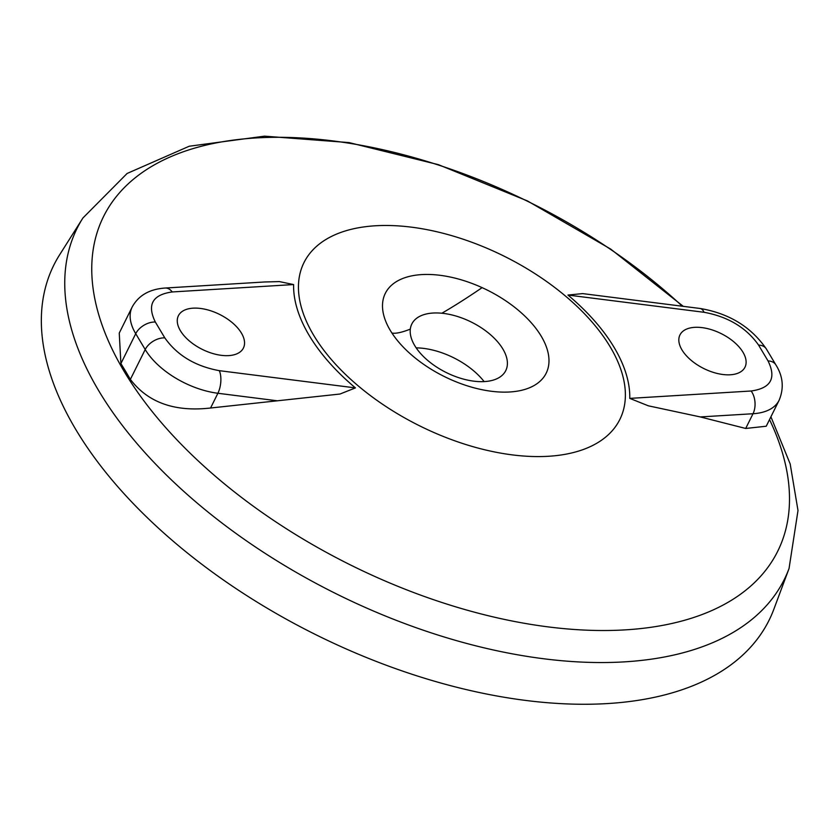 <?xml version="1.0" encoding="UTF-8"?>
<svg xmlns="http://www.w3.org/2000/svg" width="840" height="840" viewBox="0 0 840 840"><rect width="100%" height="100%" fill="white"/><g stroke="black" fill="none" stroke-linecap="round" stroke-linejoin="round"><path stroke-width="1.26" d="M313.73 335.36A176.347 94.773 -153.6 0 1 392.868 225.614A176.347 94.773 -153.6 0 1 610.092 346.689A176.347 94.773 -153.6 0 1 530.954 456.445A176.347 94.773 -153.6 0 1 313.73 335.36M614.05 347.298A181.325 97.44 26.4 0 0 567.945 295.05L582.666 293.601L700.035 308.469A16.128 7.392 97.2 0 1 704.057 312.281C728.101 316.712 746.277 327.642 758.573 345.082L768.044 360.927C776.528 378.221 770.889 388.248 751.139 390.999L629.769 398.391A181.325 97.44 26.4 0 0 614.05 347.298M125.675 371.417L120.897 363.562L119.248 333.07L132.153 307.072A64.533 34.681 26.4 0 0 135.723 333.69L145.204 349.534L130.368 379.397L125.675 371.417M355.435 387.901L219.324 370.671C195.279 366.24 177.103 355.31 164.808 337.869L155.327 322.024C146.853 304.731 152.481 294.704 172.232 291.953A16.128 9.933 86.5 0 0 165.207 288.036L264.611 281.978L279.394 281.589L293.612 284.56A181.325 97.44 26.4 0 0 309.32 335.654A181.325 97.44 26.4 0 0 355.435 387.901L339.98 394.034L210.578 408.009C174.72 412.104 147.987 402.56 130.368 379.397M482.108 287.637A89.806 48.269 -153.6 0 1 541.212 336.179A89.806 48.269 -153.6 0 1 470.243 386.757A89.806 48.269 -153.6 0 1 420.452 362.04A89.806 48.269 -153.6 0 1 391.933 333.039A89.806 48.269 -153.6 0 1 390.285 330.414A89.806 48.269 -153.6 0 1 400.302 279.542A89.806 48.269 -153.6 0 1 482.108 287.637A161.322 24.791 -38 0 1 441.861 313.236A52.427 28.171 26.4 0 0 412.598 322.623A52.427 28.171 26.4 0 0 410.319 329.123A52.427 28.171 26.4 0 0 414.74 345.629A52.427 28.171 26.4 0 0 464.394 379.344A52.427 28.171 26.4 0 0 506.384 369.18A52.427 28.171 26.4 0 0 502.856 348.989A52.427 28.171 26.4 0 0 441.861 313.236M196.697 308.133A36.299 19.509 26.4 0 0 178.395 315.745A36.299 19.509 26.4 0 0 189.284 340.882A36.299 19.509 26.4 0 0 225.109 355.645A36.299 19.509 26.4 0 0 243.411 348.033A36.299 19.509 26.4 0 0 232.523 322.885A36.299 19.509 26.4 0 0 196.697 308.133M698.26 327.306A36.299 19.509 26.4 0 0 679.959 334.929A36.299 19.509 26.4 0 0 690.858 360.066A36.299 19.509 26.4 0 0 726.684 374.819A36.299 19.509 26.4 0 0 744.986 367.206A36.299 19.509 26.4 0 0 734.097 342.069A36.299 19.509 26.4 0 0 698.26 327.306M75.968 429.796A399.273 214.567 26.4 0 0 454.156 686.606A399.273 214.567 26.4 0 0 773.881 609.158L789.044 568.523A394.79 212.163 26.4 0 1 472.92 645.089A394.79 212.163 26.4 0 1 98.984 391.167A394.79 212.163 26.4 0 1 82.919 217.991L59.724 254.646A399.273 214.567 26.4 0 0 75.968 429.796M484.124 381.602A56.805 30.524 26.4 0 0 416.168 347.865M700.308 416.934L753.018 413.731A64.533 34.681 -153.6 0 0 779.131 400.25L766.227 426.237L745.7 428.463L700.308 416.934L648.344 405.815L629.769 398.391M682.3 306.222A376.341 202.241 26.4 0 0 237.689 139.566A376.341 202.241 26.4 0 0 124.394 371.816A376.341 202.241 26.4 0 0 572.618 629.36A376.341 202.241 26.4 0 0 769.534 419.57M391.933 333.039A161.322 24.791 142 0 0 410.319 329.123M210.578 408.009L217.896 393.267A64.533 34.681 -153.6 0 1 145.204 349.534A16.128 10.437 149.1 0 1 164.808 337.869M219.324 370.671A16.128 7.392 97.2 0 1 217.896 393.267L277 400.754M172.232 291.953L293.612 284.56M567.945 295.05L704.057 312.281M745.7 428.463L753.018 413.731A16.128 9.933 -93.5 0 0 751.139 390.999M120.897 363.562L135.723 333.69A16.128 10.437 -30.9 0 1 155.327 322.024M779.131 400.25C784.15 388.091 783.058 376.288 775.845 364.833A16.128 10.437 149.1 0 0 768.044 360.927M775.845 364.833L766.364 348.989A16.128 10.437 149.1 0 0 758.573 345.082M683.288 306.348L610.701 249.081L527.384 200.897L438.396 164.661L349.052 142.59L264.495 136.164L189.221 146.234L127.123 173.46L82.919 217.991M770.91 416.798L790.178 463.932L798 510.521L789.044 568.523M165.207 288.036C149.499 289.096 138.484 295.449 132.153 307.072M766.364 348.989C751.107 326.844 728.994 313.341 700.035 308.469"/></g></svg>
